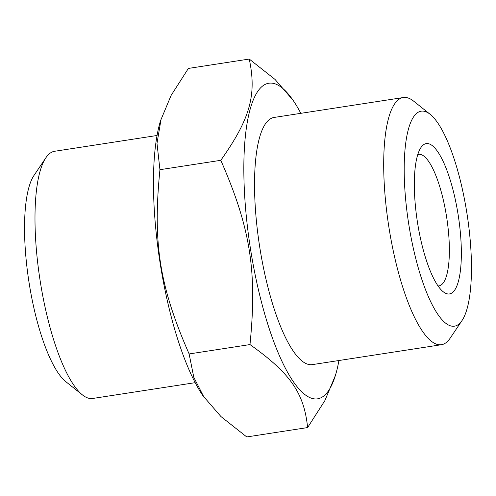 <?xml version="1.0" encoding="UTF-8"?>
<svg xmlns="http://www.w3.org/2000/svg" width="496" height="496" viewBox="0 0 496 496"><rect width="100%" height="100%" fill="white"/><g stroke="black" fill="none" stroke-linecap="round" stroke-linejoin="round"><path stroke-width="0.74" d="M300.83 113.33A159.675 43.412 81.2 0 0 292.981 100.167A159.675 43.412 81.2 0 0 268.224 83.34A159.675 43.412 81.2 0 0 250.672 250.058A159.675 43.412 81.2 0 0 318.178 398.728A159.675 43.412 81.2 0 0 335.408 375.429A159.675 43.412 81.2 0 0 338.929 360.518M292.981 100.167L275.044 79.434L249.246 59.055C256.866 94.922 250.17 118.742 220.801 160.313C250.455 227.924 257.319 271.269 249.984 344.571C290.513 373.457 304.073 392.981 307.613 427.571L324.886 400.582L335.408 375.429M430.199 114.34L413.583 101.103A125.054 34.001 81.2 0 0 403.31 97.532L274.152 117.44A125.054 34.001 81.2 0 0 259.892 248.105A125.054 34.001 81.2 0 0 312.251 364.628L441.409 344.72A125.054 34.001 81.2 0 0 450.126 338.222L461.987 320.602A108.779 29.574 -98.8 0 1 408.865 224.893A108.779 29.574 -98.8 0 1 430.199 114.34A108.779 29.574 -98.8 0 1 466.81 212.592A108.779 29.574 -98.8 0 1 461.987 320.602M403.31 97.532A125.054 34.001 81.2 0 0 389.056 228.197A125.054 34.001 81.2 0 0 441.409 344.72M417.781 154.597A66.532 18.092 -98.8 0 1 418.388 154.43A66.532 18.092 -98.8 0 1 418.661 154.38A66.532 18.092 -98.8 0 1 446.518 216.374A66.532 18.092 -98.8 0 1 439.202 285.839A66.532 18.092 -98.8 0 1 438.929 285.888A66.532 18.092 -98.8 0 1 438.03 285.944M417.582 223.039A76.037 20.671 -98.8 0 1 420.955 147.541A76.037 20.671 -98.8 0 1 425.946 143.648A76.037 20.671 -98.8 0 1 458.087 214.446A76.037 20.671 -98.8 0 1 443.176 291.722A76.037 20.671 -98.8 0 1 417.582 223.039M45.874 157.778L34.013 175.398A108.779 29.574 81.2 0 0 29.19 283.408A108.779 29.574 81.2 0 0 65.801 381.66L82.417 394.897A125.054 34.001 -98.8 0 1 40.331 281.945A125.054 34.001 -98.8 0 1 45.874 157.778A125.054 34.001 -98.8 0 1 54.591 151.28L157.071 135.482M195.17 382.67L92.69 398.468A125.054 34.001 -98.8 0 1 82.417 394.897M249.246 59.055L188.387 68.429L171.114 95.418L160.592 120.571A159.675 43.412 81.2 0 0 159.892 261.578A159.675 43.412 81.2 0 0 203.019 395.833L220.956 416.566L246.754 436.945L307.613 427.571M161.15 118.755L156.99 143.387L159.941 169.694C152.607 243.003 159.476 286.347 189.125 353.952L193.8 377.332L204.061 397.346M189.125 353.952L249.984 344.571M159.941 169.694L220.801 160.313"/></g></svg>
